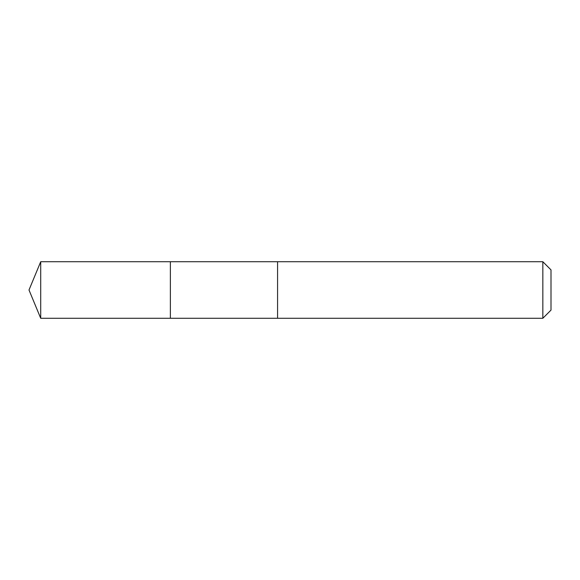 <?xml version="1.0" encoding="UTF-8"?>
<svg xmlns="http://www.w3.org/2000/svg" width="580" height="580" viewBox="0 0 580 580"><rect width="100%" height="100%" fill="white"/><g stroke="black" fill="none" stroke-linecap="round" stroke-linejoin="round"><path stroke-width="0.87" d="M170.375 271.418L170.375 261.725L40.709 261.725L40.709 318.275L170.375 318.275L170.375 261.725L277.574 261.732L277.574 318.268L170.375 318.275L170.375 271.418M277.574 261.725L277.574 318.275L542.837 318.275L542.837 261.725L277.574 261.725M542.837 261.725L551 269.888L551 310.111L542.837 318.275M170.375 318.275L40.709 318.275L29 290L40.709 318.275M29 290L40.709 261.725"/></g></svg>

